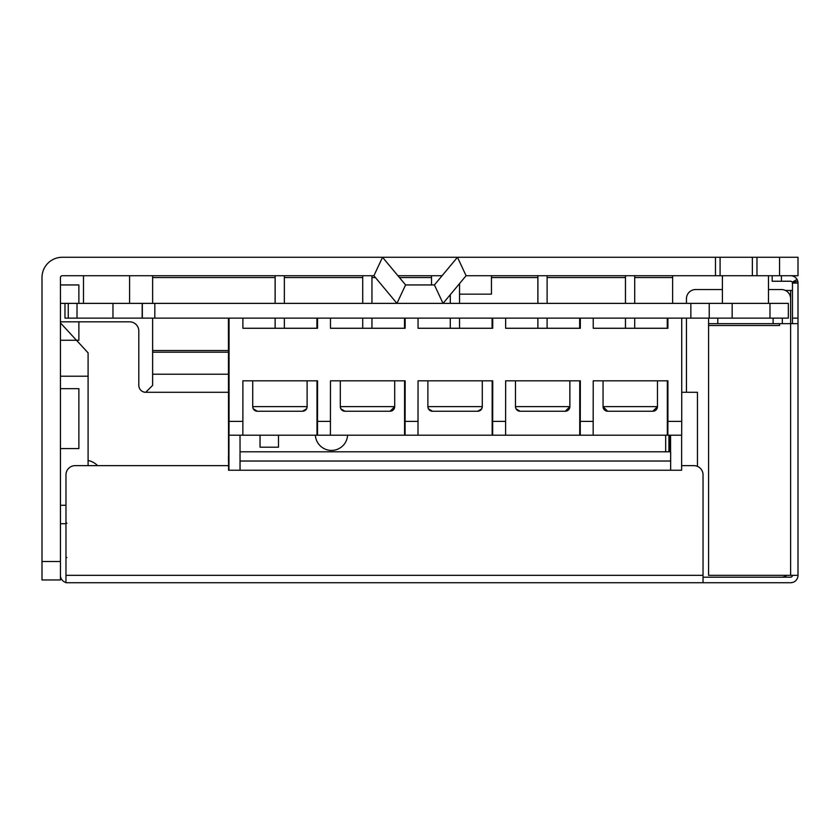 <?xml version="1.0" encoding="UTF-8"?>
<svg xmlns="http://www.w3.org/2000/svg" width="840" height="840" viewBox="0 0 840 840"><rect width="100%" height="100%" fill="white"/><g stroke="black" fill="none" stroke-linecap="round" stroke-linejoin="round"><path stroke-width="1.26" d="M779.562 257.271L798 257.271L798 275.719L752.367 275.719L752.367 257.271L779.562 257.271L779.562 275.719M752.367 275.719L715.481 275.719L715.481 257.271L752.367 257.271M715.481 257.271L457.464 257.271L466.095 275.719L715.481 275.719M434.417 284.939L405.584 284.939L382.536 257.271L457.464 257.271L434.417 284.939L443.048 303.377L466.095 275.719M373.905 275.719L382.536 257.271L62.286 257.271A20.286 20.286 0 0 0 42 277.557L42 579.957L60.438 579.957L60.438 277.557A1.848 1.848 0 0 1 62.286 275.719L373.905 275.719L396.953 303.377L405.584 284.939M397.908 275.719L442.092 275.719M491.453 275.719L491.453 294.157L459.532 294.157M634.704 277.557L672.62 277.557L672.62 275.719M152.639 303.377L152.639 275.719M88.095 352.863L60.438 322.896L88.095 352.863L88.095 465.633M60.438 388.657L78.876 388.657L78.876 448.581L60.438 448.581M720.09 275.719L720.09 257.271M672.62 277.557L672.62 303.377M228.407 392.291L145.719 392.291L152.639 385.381L152.639 318.129M145.719 392.291A6.92 6.92 0 0 1 138.81 385.381L138.81 331.034A9.219 9.219 0 0 0 129.581 321.815L78.876 321.815L78.876 340.253L68.198 340.253M88.095 460.478A18.438 18.438 0 0 1 97.577 465.633M315.389 435.215A16.139 16.139 0 0 0 331.495 450.429A16.139 16.139 0 0 0 347.603 435.215M278.481 435.215L278.481 447.195L260.043 447.195L260.043 435.215M681.734 392.291L697.442 392.291L697.442 466.379M228.407 465.633L75.191 465.633A9.219 9.219 0 0 0 65.972 474.852L65.972 582.729L703.038 582.729L703.038 577.196L781.41 577.196A9.219 9.219 0 0 0 786.933 575.348M722.4 289.538L695.667 289.538A9.219 9.219 0 0 0 686.448 298.756L686.448 303.377M785.432 290.462L790.629 290.462L790.629 323.652L790.629 298.756A9.219 9.219 0 0 0 781.41 289.538L768.495 289.538M686.448 318.129L686.448 392.291M60.438 321.815L78.876 321.815M60.438 340.253L78.876 340.253M60.438 284.939L78.876 284.939L78.876 303.377M60.438 303.377L68.261 303.377L64.974 303.377L64.974 318.129L68.261 318.129L68.261 303.377L154.822 303.377L154.822 318.129L142.338 318.129L142.338 303.377M790.629 575.348L790.629 323.652L708.572 323.652L708.572 575.348L798 575.348A7.371 7.371 0 0 1 790.629 582.729L703.038 582.729L703.038 474.852A9.219 9.219 0 0 0 693.819 465.633L681.629 465.633M703.038 577.196L790.629 577.196A1.848 1.848 0 0 0 792.466 575.348L798 575.348L798 323.652L792.466 323.652L792.466 283.091A1.848 1.848 0 0 0 790.629 281.243L772.181 281.243L772.181 275.719L772.181 281.243M792.466 283.091L798 283.091L797.769 281.243A7.371 7.371 0 0 1 798 283.091L798 323.652L790.629 323.652M790.629 290.462L792.466 290.462M792.425 582.498L790.629 582.729M791.868 576.712L790.629 577.196M790.629 275.719A7.371 7.371 0 0 1 797.769 281.243L792.414 282.629M798 318.129L792.466 318.129M779.562 323.652L779.562 325.5L708.572 325.5M708.572 323.652L708.572 318.129L708.572 323.652M782.324 323.652L782.324 318.129M65.972 582.488A7.371 7.371 0 0 1 60.438 575.348M60.438 505.281L65.972 505.281M788.34 303.377L788.34 318.129L788.34 303.377L154.822 303.377M77.017 303.377L77.017 318.129L68.261 318.129M77.017 318.129L142.338 318.129M732.165 303.377L732.165 318.129L709.223 318.129L709.223 303.377L709.223 318.129L154.822 318.129M732.165 318.129L769.986 318.129L769.986 303.377M788.34 318.129L769.986 318.129M652.848 411.243A4.609 4.609 90 0 0 657.457 406.634L652.848 411.243L607.667 411.243A4.609 4.609 -90 0 1 603.057 406.634L603.057 380.814L593.229 380.814L667.905 380.814L667.905 421.386L681.734 421.386L681.734 318.129L667.905 318.129L667.905 328.262L593.229 328.262L593.229 318.129L580.325 318.129L580.325 328.262L505.649 328.262L505.649 318.129L492.733 318.129L492.733 328.262L418.058 328.262L418.058 318.129L405.153 318.129L405.153 328.262L330.477 328.262L330.477 318.129L317.562 318.129L317.562 328.262L242.886 328.262L242.886 318.129L229.058 318.129L229.058 421.386L242.886 421.386L242.886 380.814L317.562 380.814L317.51 435.215L242.309 435.215M667.254 318.129L667.254 328.262M579.663 318.129L579.663 328.262M492.082 318.129L492.082 328.262M404.502 318.129L404.502 328.262M316.911 318.129L316.911 328.262M228.407 318.129L228.575 470.243M670.016 435.215L670.016 451.805M670.194 435.215L670.194 451.805M240.125 451.805L670.667 451.805L670.635 470.243L240.083 470.243L240.02 435.215M242.886 421.386L242.834 435.215L228.953 435.215L228.953 470.243L240.02 470.243L240.02 451.805M667.905 421.386L667.842 435.215L592.651 435.215M667.842 435.215L681.671 435.215L681.734 421.386M317.51 435.215L330.414 435.215L330.477 380.814L405.153 380.814L405.09 435.215L329.889 435.215M405.09 435.215L417.995 435.215L418.058 380.814L492.733 380.814L492.671 435.215L417.48 435.215M492.671 435.215L505.586 435.215L505.649 380.814L580.325 380.814L580.262 435.215L505.06 435.215M580.262 435.215L593.166 435.215L593.229 380.814M667.327 435.215L667.327 380.814L657.457 380.814L657.457 406.634L603.057 406.634L607.667 411.243M625.548 275.719A4.609 4.609 90 0 0 625.453 276.633L625.485 276.633A4.609 4.609 -90 0 1 625.579 275.719M625.453 328.262L625.453 318.129M625.453 303.377L625.453 276.633M634.61 275.719A4.609 4.609 -90 0 1 634.704 276.633L634.704 303.377M634.704 328.262L634.704 318.129M625.485 328.262L625.485 318.129M625.485 303.377L625.485 276.633M681.629 435.215L681.629 470.243L670.194 470.243M670.394 435.215L670.394 451.805M670.562 435.215L670.562 451.805M228.847 456.414L228.869 461.024L228.847 456.414M228.995 435.215L229.058 421.386M228.47 456.414L228.491 461.024L228.47 456.414M316.985 435.215L316.985 380.814L307.115 380.814L307.115 406.634L252.725 406.634L253.271 408.818L257.334 411.243A4.609 4.609 -90 0 1 252.725 406.634L252.725 380.814L242.886 380.814M302.505 411.243A4.609 4.609 90 0 0 307.115 406.634L306.558 408.818L302.505 411.243L257.334 411.243M283.542 411.243L276.213 411.243M404.576 435.215L404.576 380.814L394.695 380.814L394.695 406.634L340.305 406.634L340.862 408.818L344.915 411.243A4.609 4.609 -90 0 1 340.305 406.634L340.305 380.814L330.477 380.814M390.086 411.243A4.609 4.609 90 0 0 394.695 406.634L390.086 411.243L344.915 411.243M381.35 411.243L363.794 411.243M492.156 435.215L492.156 380.814L482.286 380.814L482.286 406.634L427.886 406.634L428.442 408.818L432.495 411.243A4.609 4.609 -90 0 1 427.886 406.634L427.886 380.814L418.058 380.814M477.677 411.243A4.609 4.609 90 0 0 482.286 406.634L481.73 408.818L477.677 411.243L432.495 411.243M458.714 411.243L451.385 411.243M579.736 435.215L579.736 380.814L569.867 380.814L569.867 406.634L515.476 406.634L516.023 408.818L520.086 411.243A4.609 4.609 -90 0 1 515.476 406.634L515.476 380.814L505.649 380.814M565.257 411.243A4.609 4.609 90 0 0 569.867 406.634L565.257 411.243L520.086 411.243M546.294 411.243L538.965 411.243M556.49 411.243L546.347 411.243M633.885 411.243L626.556 411.243M275.205 275.719A4.609 4.609 90 0 0 275.111 276.633L275.142 276.633A4.609 4.609 -90 0 1 275.237 275.719M275.111 328.262L275.111 318.129M275.111 303.377L275.111 276.633M284.267 275.719A4.609 4.609 -90 0 1 284.361 276.633L284.361 303.377M284.361 328.262L284.361 318.129M275.142 328.262L275.142 318.129M275.142 303.377L275.142 276.633M362.786 275.719A4.609 4.609 90 0 0 362.702 276.633A4.609 4.609 -90 0 1 362.828 275.719M362.702 328.262L362.702 318.129L362.733 328.262M362.702 303.377L362.702 276.633L362.733 303.377M371.858 275.719A4.609 4.609 -90 0 1 371.952 276.633L371.952 303.377M371.952 328.262L371.952 318.129M450.282 328.262L450.282 318.129L450.314 328.262M450.314 294.651L450.314 303.377L450.282 294.693M459.532 328.262L459.532 318.129M459.532 303.377L459.532 283.594M537.957 275.719A4.609 4.609 90 0 0 537.863 276.633L537.894 276.633A4.609 4.609 -90 0 1 537.989 275.719M537.863 328.262L537.863 318.129M537.863 303.377L537.863 276.633M547.029 275.719A4.609 4.609 -90 0 1 547.113 276.633L547.113 303.377M547.113 328.262L547.113 318.129M537.894 328.262L537.894 318.129M537.894 303.377L537.894 276.633M88.095 376.205L60.438 376.205M60.438 561.519L42 561.519M756.976 275.719L756.976 257.271M152.639 277.557L275.111 277.557M284.361 277.557L362.702 277.557M371.952 277.557L375.438 277.557M399.441 277.557L431.529 277.557M491.453 277.557L537.863 277.557M547.113 277.557L625.453 277.557M152.639 350.543L228.407 350.543M228.407 374.22L152.639 374.22M152.639 352.191L228.407 352.191M665.679 435.215L665.679 451.805M668.934 435.215L668.934 451.805M65.972 575.348L703.038 575.348M717.791 323.652L717.791 318.129M773.105 323.652L773.105 318.129M781.41 281.243L781.41 275.719M797.055 279.479L792.236 282.188M60.438 523.719L65.972 523.719M112.97 318.129L112.97 303.377M142.18 318.129L142.18 303.377M690.858 303.377L690.858 318.129M580.325 421.386L593.229 421.386M492.733 421.386L505.649 421.386M405.153 421.386L418.058 421.386M317.562 421.386L330.477 421.386M240.125 461.024L670.667 461.024M431.529 275.719L431.529 284.939M768.495 275.719L768.495 303.377M722.4 275.719L722.4 303.377M129.581 275.719L129.581 303.377M83.486 275.719L83.486 303.377M66.895 557.372L65.972 558.296M66.895 523.257L65.972 522.333"/></g></svg>
